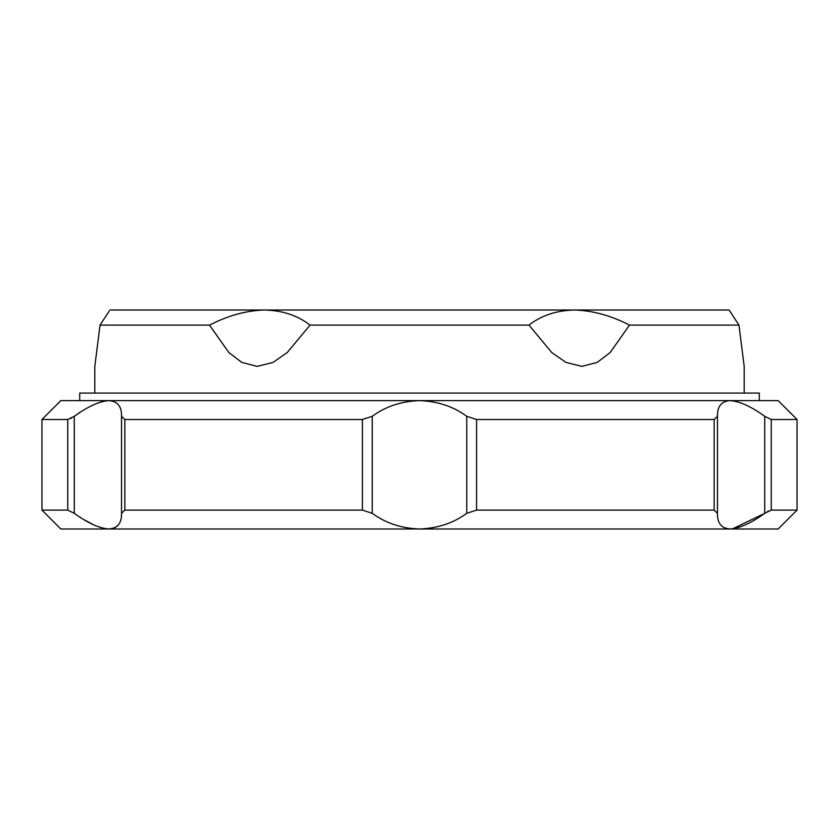 <?xml version="1.0" encoding="UTF-8"?>
<svg xmlns="http://www.w3.org/2000/svg" width="839" height="839" viewBox="0 0 839 839"><rect width="100%" height="100%" fill="white"/><g stroke="black" fill="none" stroke-linecap="round" stroke-linejoin="round"><path stroke-width="1.26" d="M107.235 314.143L100.04 325.113L94.807 366.37L100.04 325.113L109.217 311.091M738.96 325.113L629.491 325.113C610.928 315.527 592.533 310.493 574.296 310.011L729.091 310.011L738.96 325.113L744.193 366.37L738.96 325.113L729.783 311.091M79.705 400.623L79.705 393.072L759.295 393.072L759.295 400.623M744.193 393.072L744.193 366.37M629.491 325.113L610.121 352.579L597.169 362.438L581.846 366.37L565.979 362.417L551.831 352.579L528.969 325.113L310.031 325.113L287.179 352.579L272.979 362.438L257.154 366.37L241.789 362.417L228.89 352.579L209.509 325.113L100.04 325.113M94.807 393.072L94.807 366.37M310.031 325.113C297.772 315.527 282.659 310.493 264.704 310.011L574.296 310.011C556.33 310.493 541.228 315.527 528.969 325.113M109.909 310.011L264.704 310.011C246.467 310.493 228.072 315.527 209.509 325.113M111.115 528.843L108.881 528.99C117.586 528.339 121.802 523.117 121.529 513.311L121.529 416.301C121.802 406.496 117.586 401.273 108.881 400.623L60.828 400.623L41.95 419.5L41.95 510.112L60.828 528.99L730.119 528.99C739.61 528.339 751.146 523.117 764.728 513.311L732.636 528.832M732.625 528.832L730.444 528.99M121.529 416.259L124.843 419.5L362.406 419.5L372.243 416.301L372.243 513.311C385.552 523.117 401.304 528.339 419.5 528.99C437.696 528.339 453.448 523.117 466.757 513.311L466.757 416.301L476.594 419.5L714.157 419.5L717.471 416.301L717.471 513.311C717.198 523.117 721.414 528.339 730.119 528.99L727.025 528.696M778.173 400.623L797.05 419.5L771.261 419.5L771.261 510.112L764.728 513.311L764.728 416.301C751.146 406.496 739.61 401.273 730.119 400.623L778.173 400.623M41.95 419.5L67.739 419.5L74.272 416.301L74.272 513.311C87.854 523.117 99.39 528.339 108.881 528.99L105.399 528.696M93.402 524.732L83.89 519.603M74.272 416.301C87.854 406.496 99.39 401.273 108.881 400.623L730.119 400.623C721.414 401.273 717.198 406.496 717.471 416.301L717.471 416.259M730.119 528.99L778.173 528.99L797.05 510.112L797.05 419.5M117.46 525.896L114.912 527.71M114.544 527.878L111.461 528.79M76.192 414.969L79.705 412.631M71.598 418.021L70.507 418.609M74.272 513.311L67.739 510.112L67.739 419.5M41.95 510.112L67.739 510.112M121.529 513.353L124.843 510.112L362.406 510.112L362.406 419.5M372.243 513.311L362.406 510.112M466.757 416.301C453.448 406.496 437.696 401.273 419.5 400.623C401.304 401.273 385.552 406.496 372.243 416.301M476.594 419.5L476.594 510.112L466.757 513.311M717.471 513.353L714.157 510.112L714.157 419.5M476.594 510.112L714.157 510.112M764.728 416.301L771.261 419.5M767.402 511.591L768.493 511.003M771.261 510.112L797.05 510.112M124.843 419.5L124.843 510.112M121.529 416.301L121.529 513.311M717.471 513.311L717.471 416.301"/></g></svg>
